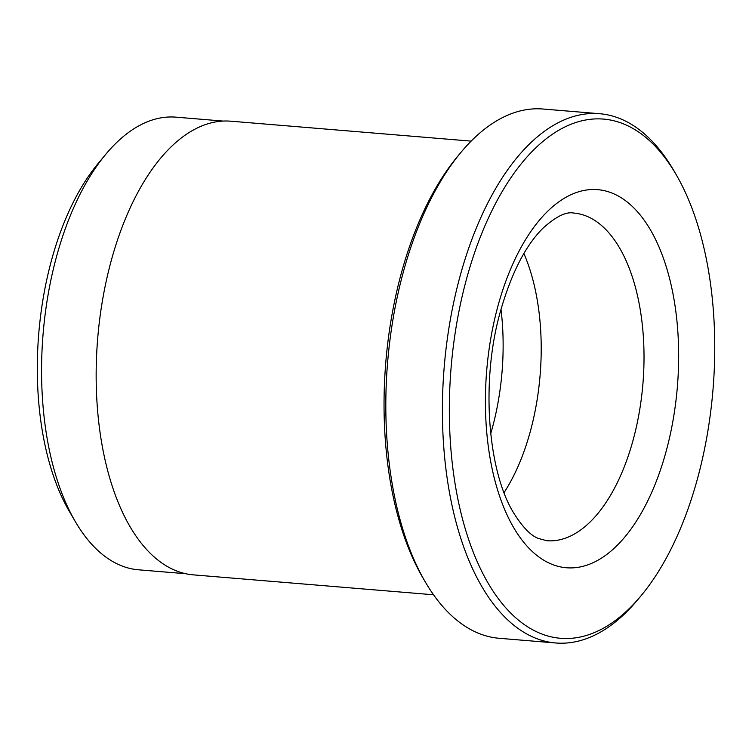 <?xml version="1.0" encoding="UTF-8"?>
<svg xmlns="http://www.w3.org/2000/svg" width="752" height="752" viewBox="0 0 752 752"><rect width="100%" height="100%" fill="white"/><g stroke="black" fill="none" stroke-linecap="round" stroke-linejoin="round"><path stroke-width="1.13" d="M185.725 573.72L138.509 569.809A227.095 114.577 -85.3 0 1 75.548 522.001A227.095 114.577 -85.3 0 1 75.322 521.615A227.095 114.577 -85.3 0 1 105.778 154.292A227.095 114.577 -85.3 0 1 176.043 117.162L223.259 121.081M599.626 113.712L543.047 109.021A265.541 133.969 94.7 0 0 460.891 152.44A265.541 133.969 94.7 0 0 425.284 581.935A265.541 133.969 94.7 0 0 425.547 582.377A265.541 133.969 94.7 0 0 499.168 638.288L555.737 642.979A265.541 133.969 -85.3 0 1 482.117 587.068A265.541 133.969 -85.3 0 1 457.272 286.907A265.541 133.969 -85.3 0 1 599.626 113.712A265.541 133.969 -85.3 0 1 673.247 169.623A265.541 133.969 -85.3 0 1 673.51 170.065L676.039 174.398A260.483 131.421 94.7 0 0 675.775 173.956A260.483 131.421 94.7 0 0 488.076 218.766A260.483 131.421 94.7 0 0 488.292 583.458A260.483 131.421 94.7 0 0 641.099 595.706A260.483 131.421 94.7 0 0 676.039 174.398M641.099 595.706L637.893 599.56A265.541 133.969 -85.3 0 1 555.737 642.979M433.528 594.776L193.302 574.857A227.602 114.83 -85.3 0 1 130.199 526.945A227.602 114.83 -85.3 0 1 108.899 269.658A227.602 114.83 -85.3 0 1 230.92 121.204L471.147 141.122M69.475 511.586A214.959 108.457 -85.3 0 1 69.259 511.228A214.959 108.457 -85.3 0 1 98.089 163.541L105.778 154.292M490.68 433.754A164.378 82.936 94.7 0 0 501.001 309.363M504.066 492.598A164.378 82.936 94.7 0 0 537.661 396.323A164.378 82.936 94.7 0 0 541.167 354.023A164.378 82.936 94.7 0 0 523.89 253.527M425.284 581.935L422.756 577.602A260.483 131.421 -85.3 0 1 457.686 156.294L460.891 152.44M546.695 540.716A164.378 82.936 94.7 0 0 634.82 433.509A164.378 82.936 94.7 0 0 619.432 247.69A164.378 82.936 94.7 0 0 573.861 213.079C566.124 211.434 555.709 216.585 542.634 228.523C525.244 245.998 511.144 273.747 500.343 311.751C480.415 381.443 487.926 471.861 513.823 513.184C522.386 526.879 530.451 535.264 538.009 538.319L546.695 540.716M650.292 229.614A189.673 95.692 -85.3 0 1 650.452 495.173A189.673 95.692 -85.3 0 1 513.776 527.801A189.673 95.692 -85.3 0 1 513.616 262.241A189.673 95.692 -85.3 0 1 650.292 229.614M69.259 511.228L75.322 521.615"/></g></svg>
